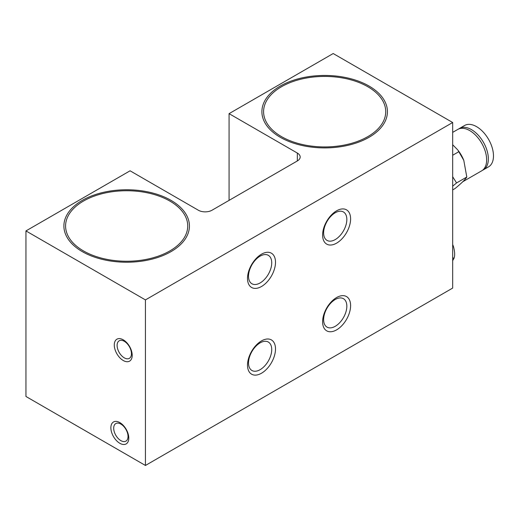 <?xml version="1.0" encoding="UTF-8"?>
<svg xmlns="http://www.w3.org/2000/svg" width="519" height="519" viewBox="0 0 519 519"><rect width="100%" height="100%" fill="white"/><g stroke="black" fill="none" stroke-linecap="round" stroke-linejoin="round"><path stroke-width="0.78" d="M119.831 422.596A12.67 7.318 -120 0 0 110.871 427.773A12.67 7.318 -120 0 0 119.831 443.291A12.67 7.318 -120 0 0 128.79 438.12A12.67 7.318 -120 0 0 119.831 422.596M120.869 424.068A10.14 5.852 -120 0 0 115.795 423.569A10.14 5.852 -120 0 0 114.245 431.691A10.14 5.852 -120 0 0 120.869 440.625A10.14 5.852 -120 0 0 125.935 441.131A10.14 5.852 -120 0 0 127.486 433.002A10.14 5.852 -120 0 0 120.869 424.068M123.243 339.815A12.67 7.318 -120 0 0 114.284 344.992A12.67 7.318 -120 0 0 123.243 360.51A12.67 7.318 -120 0 0 132.209 355.34A12.67 7.318 -120 0 0 123.243 339.815M124.281 341.288A10.14 5.852 -120 0 0 119.208 340.788A10.14 5.852 -120 0 0 117.657 348.911A10.14 5.852 -120 0 0 124.281 357.844A10.14 5.852 -120 0 0 129.348 358.35A10.14 5.852 -120 0 0 130.905 350.221A10.14 5.852 -120 0 0 124.281 341.288M169.843 201.061A61.073 35.26 180 0 1 187.729 225.992A61.073 35.26 180 0 1 150.03 258.566A61.073 35.26 180 0 1 83.475 250.924A61.073 35.26 180 0 1 65.589 225.992A61.073 35.26 180 0 1 103.287 193.418A61.073 35.26 180 0 1 169.843 201.061M261.505 340.899A19.793 11.431 -60 0 1 275.505 348.982A19.793 11.431 -60 0 1 261.505 373.226A19.793 11.431 -60 0 1 247.511 365.142A19.793 11.431 -60 0 1 261.505 340.899M260.123 342.864A16.413 9.478 -60 0 1 268.336 342.053A16.413 9.478 -60 0 1 270.847 355.204A16.413 9.478 -60 0 1 260.123 369.671A16.413 9.478 -60 0 1 251.916 370.482A16.413 9.478 -60 0 1 249.399 357.332A16.413 9.478 -60 0 1 260.123 342.864M261.505 254.18A19.793 11.431 -60 0 1 275.505 262.257A19.793 11.431 -60 0 1 261.505 286.501A19.793 11.431 -60 0 1 247.511 278.418A19.793 11.431 -60 0 1 261.505 254.18M260.123 256.139A16.413 9.478 -60 0 1 268.336 255.329A16.413 9.478 -60 0 1 270.847 268.479A16.413 9.478 -60 0 1 260.123 282.946A16.413 9.478 -60 0 1 251.916 283.757A16.413 9.478 -60 0 1 249.399 270.607A16.413 9.478 -60 0 1 260.123 256.139M367.848 86.744A61.073 35.26 0 0 0 301.292 79.102A61.073 35.26 0 0 0 263.587 111.676A61.073 35.26 0 0 0 281.473 136.607A61.073 35.26 0 0 0 348.035 144.25A61.073 35.26 0 0 0 385.734 111.676A61.073 35.26 0 0 0 367.848 86.744M336.61 329.863A19.793 11.431 120 0 0 350.604 305.62A19.793 11.431 120 0 0 336.61 297.543A19.793 11.431 120 0 0 322.61 321.78A19.793 11.431 120 0 0 336.61 329.863M335.229 326.308A16.413 9.478 120 0 0 345.952 311.841A16.413 9.478 120 0 0 343.435 298.691A16.413 9.478 120 0 0 335.229 299.502A16.413 9.478 120 0 0 324.505 313.969A16.413 9.478 120 0 0 327.022 327.119A16.413 9.478 120 0 0 335.229 326.308M336.61 243.139A19.793 11.431 120 0 0 350.604 218.895A19.793 11.431 120 0 0 336.61 210.818A19.793 11.431 120 0 0 322.61 235.062A19.793 11.431 120 0 0 336.61 243.139M335.229 239.583A16.413 9.478 120 0 0 345.952 225.123A16.413 9.478 120 0 0 343.435 211.966A16.413 9.478 120 0 0 335.229 212.777A16.413 9.478 120 0 0 324.505 227.244A16.413 9.478 120 0 0 327.022 240.401A16.413 9.478 120 0 0 335.229 239.583M452.678 122.516L452.678 288.077L145.437 465.465L145.437 299.904L452.678 122.516L333.198 53.535L229.074 113.648L229.074 200.373M229.074 113.648L297.348 153.066A9.653 5.573 180 0 1 300.177 157.01A9.653 5.573 180 0 1 297.348 160.948L212.005 210.227A9.653 5.573 0 0 1 198.349 210.227L130.074 170.803L25.95 230.923L25.95 396.484L145.437 465.465M145.437 299.904L25.95 230.923M369.041 137.301A62.76 36.233 180 0 1 300.644 145.151A62.76 36.233 180 0 1 261.9 111.676A62.76 36.233 180 0 1 280.279 86.057A62.76 36.233 180 0 1 348.677 78.2A62.76 36.233 180 0 1 387.427 111.676A62.76 36.233 180 0 1 369.041 137.301M171.036 251.618A62.76 36.233 180 0 1 102.639 259.468A62.76 36.233 180 0 1 63.895 225.992A62.76 36.233 180 0 1 82.281 200.373A62.76 36.233 180 0 1 150.679 192.517A62.76 36.233 180 0 1 189.422 225.992A62.76 36.233 180 0 1 171.036 251.618M452.678 260.642L453.956 258.423C455.027 255.893 454.878 251.994 453.515 246.733A14.681 8.479 -120 0 0 452.678 244.592M452.678 256.911L452.678 245.753M453.956 258.423L452.678 257.651M458.686 128.978A23.9 13.799 60 0 1 459.51 128.427A23.9 13.799 60 0 1 473.393 130.859A23.9 13.799 60 0 1 487.412 151.918A23.9 13.799 60 0 1 483.403 169.823A23.9 13.799 60 0 1 482.521 170.264M459.51 128.427L464.628 125.475A23.9 13.799 60 0 1 478.512 127.901A23.9 13.799 60 0 1 492.537 148.959A23.9 13.799 60 0 1 488.528 166.865L483.403 169.823M452.678 176.732L456.558 182.941L452.678 186.185M452.678 189.896L455.053 188.527C461.469 183.259 465.381 179.431 466.802 177.031L463.785 160.332L457.985 150.251A23.9 13.799 60 0 1 463.746 160.228A23.9 13.799 60 0 1 463.765 160.287M457.589 149.751L452.678 144.756M452.678 132.371L457.803 129.413A23.9 13.799 60 0 1 471.68 131.845A23.9 13.799 60 0 1 485.706 152.904A23.9 13.799 60 0 1 481.697 170.809L462.792 181.721M458.965 151.619L452.678 155.246M466.802 177.031L456.558 182.941M297.348 153.066L297.348 160.948"/></g></svg>
